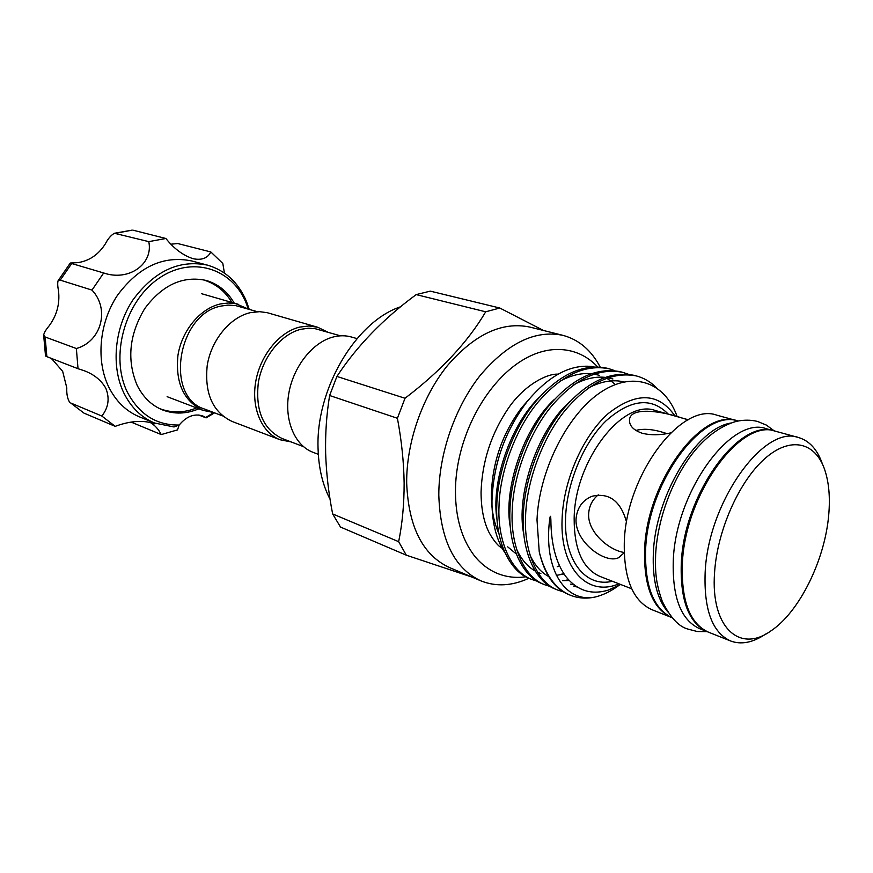 <?xml version="1.0" encoding="UTF-8"?>
<svg xmlns="http://www.w3.org/2000/svg" width="873" height="873" viewBox="0 0 873 873"><rect width="100%" height="100%" fill="white"/><g stroke="black" fill="none" stroke-linecap="round" stroke-linejoin="round"><path stroke-width="1.31" d="M257.382 311.694L235.492 305.55L228.017 305.103L221.633 305.986C177.47 313.167 164.222 397.226 204.729 409.121L222.528 415.886M248.39 309.086L235.961 303.728L228.322 302.996L220.465 303.935C200.386 308.333 181.9 330.354 177.961 355.246C175.255 382.69 183.592 401.056 202.962 410.354L213.776 412.558M327.768 332.133L317.772 327.277L267.127 312.665L259.521 311.672L250.3 312.665C230.09 317.259 211.353 339.881 207.239 365.329C204.369 393.385 212.652 412.089 232.076 421.452L280.146 439.774L291.058 441.902M317.772 327.277L308.889 325.978L299.603 327.102C279.185 332.035 260.056 355.617 255.669 382.003C251.162 408.389 261.998 433.008 280.146 439.774M340.47 335.821L314.924 328.63L308.638 328.204L300.879 329.296C281.106 334.097 262.587 356.981 258.343 382.549C255.276 410.714 263.199 429.363 282.077 438.497L303.422 446.605M357.024 338.615L351.535 337.033C345.741 335.374 339.662 335.352 333.3 336.967C312.785 342.129 293.404 366.387 288.799 393.417C284.096 420.437 294.812 445.525 312.981 452.29L318.318 454.331M822.606 464.436L822.268 463.574C817.281 449.464 809.413 440.8 798.653 437.569L775.628 431.273C740.806 417.731 684.705 494.62 682.337 564.176C681.246 601.039 689.943 623.693 708.44 632.161L730.614 640.989C741.155 644.885 752.657 642.692 765.119 634.42L765.916 633.94M798.653 437.569C764.213 424.06 707.97 502.161 705.155 572.502C703.824 609.758 712.313 632.587 730.614 640.989M714.572 572.546C710.426 627.272 739.518 653.484 770.641 631.081C799.188 612.431 824.952 560.182 828.717 514.906C830.278 497.315 828.924 482.202 824.658 469.565C815.218 441.956 790.294 435.933 764.683 458.762C739.071 481.383 717.17 530.729 714.572 572.546M707.916 631.954L707.392 631.746C688.895 623.278 680.187 600.624 681.267 563.794C683.614 494.26 739.715 417.436 774.547 430.978L775.093 431.131M707.392 631.746L699.622 628.658C681.049 620.168 672.275 597.569 673.269 560.87C675.462 491.619 731.509 415.21 766.472 428.774L774.547 430.978M667.725 611.809C657.162 599.151 652.36 579.748 653.342 553.602C655.143 495.875 696.163 428.425 730.854 423.045M672.232 617.757C653.735 608.983 644.852 586.656 645.594 550.787C647.275 482.845 702.59 408.095 738.045 420.993M400.62 306.772C355.606 321.504 315.262 389.762 318.099 449.464C318.743 468.561 322.737 485.17 330.07 499.291M329.623 395.513C326.535 414.348 325.214 433.663 325.651 453.458C326.316 473.504 328.652 493.66 332.646 513.935L340.492 527.052L406.316 555.184L398.655 541.675C402.333 523.669 404.155 504.158 404.134 483.173C403.839 462.232 401.602 440.603 397.411 418.276L405.017 398.263L336.913 376.449L329.623 395.513L397.411 418.276M480.881 580.851L449.453 567.548C422.728 555.108 408.466 526.899 406.676 482.922C406.349 442.633 422.27 396.757 447.314 365.754C474.639 334.184 502.171 321.297 529.889 327.08L562.987 335.363C535.411 329.623 507.835 342.936 480.292 375.303C455.04 407.08 438.77 453.993 438.803 495.056C440.265 539.863 454.298 568.454 480.881 580.851C495.984 586.896 511.993 586.034 528.907 578.264M472.162 577.151L406.316 555.184M737.991 420.982L716.951 415.221C681.235 401.613 625.57 475.447 624.282 543.017C623.769 578.843 632.98 601.06 651.913 609.681L672.177 617.735M737.467 420.841C702.056 407.244 646.227 482.136 644.569 550.405C643.859 586.601 652.895 608.972 671.675 617.549M626.585 522.196C620.703 501.004 609.179 492.372 592.003 496.268C582.324 500.349 576.998 507.988 576.027 519.184C574.881 542.155 605.218 563.969 618.302 557.847L624.206 552.805M675.015 416.039C658.646 392.512 636.417 391.671 608.317 413.496C582.804 435.889 563.074 481.012 562.059 519.948C560.15 569.12 588.02 597.208 618.902 583.808M620.692 584.506L608.077 590.181C591.479 595.102 577.522 590.726 566.217 577.042C556.199 563.62 551.081 544.577 550.874 519.915C550.71 515.092 550.296 515.048 549.608 519.817L549.597 519.915C543.41 570.669 565.879 603.047 595.059 597.045C586.285 598.911 578.035 598.289 570.298 595.19C555.217 588.817 544.861 574.369 539.241 551.845L537.004 519.882C538.936 471.758 566.348 416.148 599.282 393.21C632.347 370.065 664.931 381.708 677.153 416.639M528.58 399.79L521.585 407.833C502.575 433.128 492.503 461.828 491.39 493.932L491.412 498.046C491.783 511.709 494.271 523.516 498.909 533.49M507.693 546.847L516.238 553.919M593.989 366.769C571.509 363.463 549.237 375.063 527.161 401.547C505.052 430.913 493.321 463.967 491.979 500.709L492.001 505.369C492.579 524.946 496.901 540.747 504.954 552.784M537.375 581.265L531.897 579.497C511.687 572.306 497.326 541.707 499.018 506.1C499.683 472.446 515.43 429.451 537.332 402.966C560.87 375.379 584.834 363.986 609.223 368.788L614.723 370.643M609.234 368.788L606.942 368.188C582.531 363.375 558.567 374.746 535.051 402.289C513.16 428.73 497.435 471.66 496.792 505.281C495.122 540.834 509.505 571.411 529.715 578.603L531.897 579.497M622.755 372.356L620.43 371.734C596.073 366.955 572.11 378.467 548.506 406.283C526.561 432.975 510.694 476.276 509.93 510.138C508.13 545.963 522.381 576.682 542.526 583.841L544.741 584.746C524.608 577.599 510.378 546.847 512.2 510.978C512.975 477.073 528.863 433.717 550.83 406.971C574.445 379.111 598.409 367.566 622.744 372.345L628.331 374.244M550.317 586.536L544.741 584.746M636.493 375.968L634.125 375.346C609.845 370.589 585.87 382.254 562.201 410.343C540.18 437.308 524.171 480.979 523.287 515.092C521.367 551.169 535.476 582.051 555.544 589.166L557.792 590.083C537.735 582.978 523.647 552.074 525.601 515.943C526.506 481.798 542.537 438.05 564.569 411.052C588.249 382.909 612.213 371.211 636.493 375.968C643.892 377.944 650.483 381.796 656.245 387.514M563.467 591.883L557.792 590.083M539.241 551.845C544.588 574.478 554.431 588.729 568.781 594.578L570.298 595.19M618.27 585.87C610.543 591.479 602.807 595.2 595.059 597.045M688.164 419.793L681.977 418.025C661.538 410.921 628.636 406.196 629.498 420.841C629.695 426.21 633.907 430.345 642.135 433.237C650.734 435.354 660.217 435.245 670.595 432.921M635.839 430.444C643.837 428.327 653.724 429.243 665.477 433.161L666.972 433.597M624.195 552.456C609.9 550.612 587.584 532.759 588.642 513.859C589.144 506.013 592.352 499.683 598.267 494.86M234.226 303.127C227.493 291.538 218.13 283.976 206.115 280.429C182.893 275.486 162.433 284.871 144.743 308.584C129.226 334.468 126.65 359.96 137.039 385.069C143.041 397.204 151.618 405.519 162.771 410.015C174.502 414.413 186.538 413.998 198.88 408.793M224.426 273.042L222.811 263.45L210.819 251.948C207.719 258.179 201.827 260.438 193.162 258.724C183.134 255.473 174.043 248.718 165.881 238.482L148.77 241.635C153.583 263.886 128.877 281.706 103.68 272.976L91.992 290.098C110.053 309.097 101.443 341.496 76.366 348.523L78.024 368.712L84.19 370.719C94.12 374.441 101.344 380.322 105.862 388.365C109.834 398.426 108.481 407.647 101.814 416.028L70.669 402.966L83.972 413.125L70.669 402.966M50.067 357.908L52.118 359.207L62.66 371.341L66.795 387.841C66.501 393.93 67.45 398.732 69.644 402.267M248.314 309.031L246.131 303.018C232.174 268.044 191.307 255.08 158.035 278.934C124.523 302.254 109.802 357.188 127.436 392.293C139.276 414.5 156.529 425.424 179.205 425.031L174.022 426.962L154.63 423.034C141.426 417.545 131.212 407.615 123.966 393.21C110.871 366.551 114.374 327.91 132.871 300.017C154.335 271.023 179.183 259.39 207.447 265.13C225.387 270.423 238.373 282.448 246.382 301.229L249.209 309.315M207.447 265.13L191.678 260.951C163.502 255.211 138.785 266.636 117.506 295.238C99.162 322.748 95.779 360.909 108.896 387.306C116.142 401.558 126.356 411.412 139.516 416.879L154.63 423.034M101.814 416.028L115.192 426.351C129.782 421.004 142.408 419.989 153.07 423.318L154.292 423.82L155.012 423.187M214.572 412.864L206.104 417.883L198.662 415.013M213.689 412.558L205.755 417.49L202.842 415.985C194.308 413.311 186.429 416.334 179.205 425.031M149.992 422.325C154.816 425.151 158.57 429.232 161.232 434.568L131.136 422.106M115.192 426.351L83.972 413.125M179.14 425.075L177.514 429.898L161.232 434.568M46.869 356.664L45.527 355.998L43.65 335.079L45.112 336.978L46.869 356.664L78.024 368.712M91.992 290.098L60.248 280.146L58.098 280.735C57.476 282.819 57.607 286.18 58.502 290.818C59.997 303.608 56.887 315.273 49.172 325.815C46.007 329.536 44.163 332.624 43.65 335.079M76.366 348.523L45.112 336.978M148.77 241.635L114.428 233.266C111.024 235.186 107.99 238.722 105.327 243.894C98.442 254.654 89.297 260.896 77.893 262.631L70.298 263.024L71.706 263.526L60.248 280.146M103.68 272.976L71.706 263.526M114.428 233.266L132.216 230.112L116.153 233.211M165.881 238.482L133.1 230.21M210.819 251.948L177.743 243.545L170.901 244.189M155.863 423.514L154.292 423.82M499.803 308.016L430.28 291.135L416.203 294.605L485.694 311.803L499.803 308.016L543.464 330.474M398.655 541.675L332.646 513.935M416.203 294.605C383.356 318.732 356.926 346.014 336.913 376.449M405.017 398.263C440.941 370.905 467.83 342.085 485.694 311.803M600.144 366.966C591.294 350.215 578.908 339.684 562.987 335.363M612.377 581.254C585.783 587.845 563.936 560.968 565.551 518.486C566.522 483.544 583.262 443.168 605.775 421.081C630.535 399.125 651.367 396.811 668.271 414.14M688.251 419.749L655.361 410.517C623.082 398.317 574.51 460.715 574.161 518.518C574.107 549.39 582.684 568.683 599.882 576.387L631.703 588.795M198.979 415.046L205.908 417.72M497.141 520.472C490.528 483.216 510.41 424.747 539.449 397.117M559.44 381.556C570.364 375.477 580.829 372.847 590.835 373.677M593.891 374.048L599.544 375.368M607.935 379.089L612.224 381.97M612.944 382.538L615.247 384.502M564.002 573.954L556.352 575.383M540.878 573.583L537.648 572.262M535.149 570.975C527.554 566.708 521.367 559.473 516.587 549.259M510.41 527.641C502.804 489.207 523.92 427.366 554.442 399.376M573.877 384.687C584.67 378.849 594.95 376.394 604.738 377.322M607.772 377.725L612.911 378.969M569.218 580.534L562.572 580.621M548.56 576.442C541.074 572.382 534.931 565.388 530.129 555.457M523.909 534.833C515.321 495.297 537.648 430.062 569.643 401.766M588.544 387.896C601.246 381.294 613.021 379.297 623.868 381.894M577.02 586.94L573.834 586.394M707.086 631.626L697.363 631.539L688 629.106C678.801 626.716 670.224 617.44 662.258 601.301C655.099 581.243 655.296 569.763 655.623 554.661C657.467 518.267 673.159 476.789 695.17 450.239C707.992 435.169 721.665 425.566 736.168 421.419C743.534 419.771 750.638 419.771 757.458 421.419L766.418 425.107L774.231 430.891M525.873 576.78C515.943 578.21 506.395 577.075 497.228 573.375C488.476 569.665 480.881 563.849 474.465 555.905C461.97 539.547 455.63 518.289 455.466 492.121C455.019 418.374 513.52 336.607 571.542 351.164C581.407 353.74 590.072 358.945 597.547 366.78M502.161 548.222C498.319 546.302 493.998 541.173 489.218 532.814C483.828 522.218 481.11 508.653 481.056 492.143C482.092 461.501 491.281 433.412 508.643 407.866C524.869 384.371 547.666 373.349 558.033 374.179M159.192 408.411L159.824 408.673C171.916 413.18 184.192 412.929 196.643 407.942M231.923 302.462C224.983 290.982 215.325 283.398 202.951 279.731L202.285 279.546M201.576 293.699L238.416 304.339M491.412 498.046L492.001 505.369M58.098 280.735L70.298 263.035M618.302 557.847L619.263 557.4M521.585 407.833L527.161 401.547M570.582 584.157L574.118 584.943M566.162 580.13L568.781 580.076M561.448 574.216L563.816 573.681M557.236 566.697L559.462 565.769M167.125 396.68L202.962 410.354"/></g></svg>
